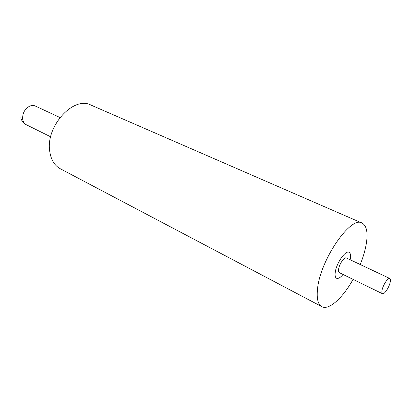 <?xml version="1.0" encoding="UTF-8"?>
<svg xmlns="http://www.w3.org/2000/svg" width="411" height="411" viewBox="0 0 411 411"><rect width="100%" height="100%" fill="white"/><g stroke="black" fill="none" stroke-linecap="round" stroke-linejoin="round"><path stroke-width="0.62" d="M381.994 290.443C381.675 292.272 381.84 293.367 382.477 293.721C384.244 294.908 389.417 287.001 390.275 281.848C390.614 279.973 390.455 278.853 389.798 278.483C388.056 277.286 382.811 285.291 381.994 290.443M389.798 278.483L346.386 257.98C344.377 256.67 339.132 264.273 338.582 269.349C338.356 271.147 338.613 272.246 339.337 272.647L382.477 293.721M350.383 258.344L350.126 259.747L350.383 258.344C350.83 255.051 350.383 253.037 349.037 252.303C350.383 253.037 350.83 255.051 350.383 258.344M343.057 274.466C340.385 277.641 338.222 278.905 336.563 278.262C335.289 277.559 334.842 275.632 335.222 272.483C336.167 263.497 345.492 249.975 349.037 252.303C345.492 249.975 336.167 263.497 335.222 272.483C334.842 275.632 335.289 277.559 336.563 278.262C338.222 278.905 340.385 277.641 343.057 274.466M360.221 264.514C363.237 257.024 365.281 249.996 366.36 243.44C368.045 232.328 366.597 225.531 362.009 223.055L90.929 105.067C73.538 95.604 45.297 126.583 49.767 151.572C51.041 159.879 54.56 165.612 60.325 168.772L321.839 306.668C328.887 310.624 342.831 297.893 353.085 279.367M362.009 223.055C350.83 215.451 320.046 260.06 317.523 288.995C316.532 298.597 317.965 304.489 321.839 306.668M59.934 117.51L35.295 106.023C33.543 105.237 31.642 105.293 29.587 106.187C24.634 109.043 22.333 113.405 22.677 119.272C23.129 121.892 24.336 123.716 26.299 124.744C23.417 123.233 21.583 120.901 20.797 117.736M50.666 136.801L26.299 124.744"/></g></svg>

